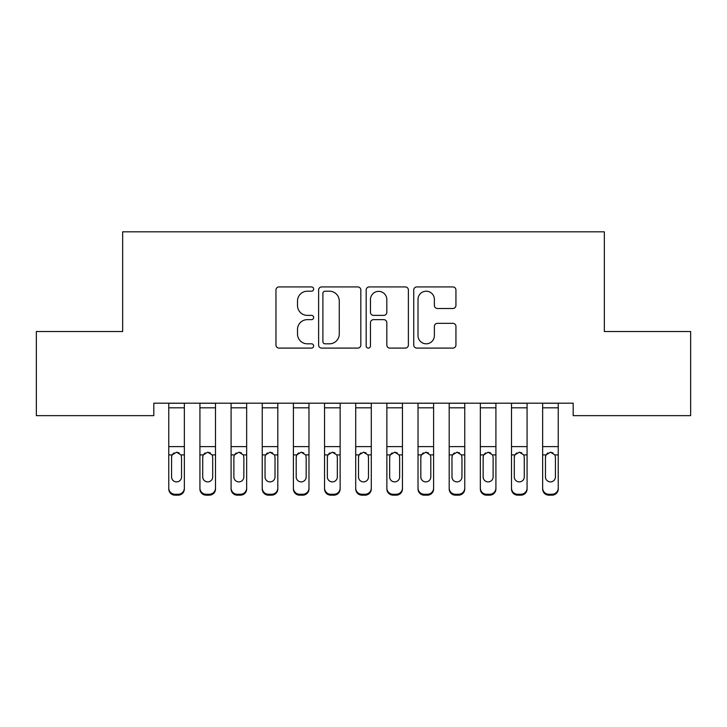 <?xml version="1.0" encoding="UTF-8"?>
<svg xmlns="http://www.w3.org/2000/svg" width="727" height="727" viewBox="0 0 727 727"><rect width="100%" height="100%" fill="white"/><g stroke="black" fill="none" stroke-linecap="round" stroke-linejoin="round"><path stroke-width="1.09" d="M313.646 289.073A2.145 2.145 0 0 0 311.51 286.929L279.014 286.929A3.062 3.062 0 0 0 275.96 289.991L275.96 345.034A3.062 3.062 0 0 0 279.014 348.097L311.51 348.097A2.145 2.145 0 0 0 313.646 345.952A2.145 2.145 0 0 0 311.51 343.816L307.303 343.816A9.787 9.787 0 0 1 297.516 334.029L297.516 329.44A9.787 9.787 0 0 1 307.303 319.653L311.51 319.653A2.145 2.145 0 0 0 313.646 317.508A2.145 2.145 0 0 0 311.51 315.373L307.303 315.373A9.787 9.787 0 0 1 297.516 305.585L297.516 300.996A9.787 9.787 0 0 1 307.303 291.209L311.51 291.209A2.145 2.145 0 0 0 313.646 289.073M452.876 308.493A3.062 3.062 0 0 0 455.938 305.431L455.938 289.991A3.062 3.062 0 0 0 452.876 286.929L416.789 286.929A3.062 3.062 0 0 0 413.736 289.991L413.736 345.034A3.062 3.062 0 0 0 416.789 348.097L452.876 348.097A3.062 3.062 0 0 0 455.938 345.034L455.938 326.378A3.062 3.062 0 0 0 452.876 323.324L437.436 323.324A3.062 3.062 0 0 0 434.373 326.378L434.373 335.629A8.179 8.179 0 0 1 426.195 343.816A8.179 8.179 0 0 1 418.016 335.629L418.016 299.388A8.179 8.179 0 0 1 426.195 291.209A8.179 8.179 0 0 1 434.373 299.388L434.373 305.431A3.062 3.062 0 0 0 437.436 308.493L452.876 308.493M573.185 403.194L153.815 403.194L153.815 415.653L36.35 415.653L36.35 331.53L122.654 331.53L122.654 231.831L604.346 231.831L604.346 331.53L690.65 331.53L690.65 415.653L573.185 415.653L573.185 403.194M360.828 289.991A3.062 3.062 0 0 0 357.766 286.929L321.679 286.929A3.062 3.062 0 0 0 318.617 289.991L318.617 345.034A3.062 3.062 0 0 0 321.679 348.097L357.766 348.097A3.062 3.062 0 0 0 360.828 345.034L360.828 289.991M369.234 286.929L405.321 286.929A3.062 3.062 0 0 1 408.383 289.991L408.383 345.034A3.062 3.062 0 0 1 405.321 348.097L389.881 348.097A3.062 3.062 0 0 1 386.819 345.034L386.819 322.715A3.062 3.062 0 0 0 383.765 319.653L373.514 319.653A3.062 3.062 0 0 0 370.461 322.715L370.461 345.952A2.145 2.145 0 0 1 368.316 348.097A2.145 2.145 0 0 1 366.172 345.952L366.172 289.991A3.062 3.062 0 0 1 369.234 286.929M325.042 291.209A2.145 2.145 0 0 0 322.897 293.354L322.897 341.672A2.145 2.145 0 0 0 325.042 343.816L329.476 343.816A9.787 9.787 0 0 0 339.264 334.029L339.264 300.996A9.787 9.787 0 0 0 329.476 291.209L325.042 291.209M386.819 299.542A8.179 8.179 0 0 0 378.64 291.363A8.179 8.179 0 0 0 370.461 299.542L370.461 312.31A3.062 3.062 0 0 0 373.514 315.373L383.765 315.373A3.062 3.062 0 0 0 386.819 312.31L386.819 299.542M168.764 455.802L168.764 488.081A6.234 6.189 -0 0 0 174.998 494.269L178.115 494.269A6.234 6.189 -0 0 0 184.349 488.081L184.349 488.98A6.234 6.189 180 0 1 178.115 495.169L178.115 494.269M181.541 476.939L181.541 457.201L181.541 476.939A4.989 4.953 180 0 1 176.561 481.892A4.989 4.953 180 0 0 181.541 476.939M171.572 477.839L171.572 476.939A4.989 4.953 180 0 0 176.561 481.892M173.953 452.921L172.126 454.902L171.572 456.738M179.16 452.921L176.561 452.194L180.987 454.902L181.541 457.201M184.349 403.194L184.349 488.98M168.764 403.194L168.764 488.081M174.998 494.269L174.998 495.169L178.115 495.169M174.998 495.169A6.234 6.189 180 0 1 168.764 488.98M168.764 454.902L172.126 454.902L171.572 457.201L171.572 476.939M172.126 454.902L176.561 452.194M199.925 455.802L199.925 488.98A6.234 6.189 180 0 0 206.159 495.169L209.276 495.169L209.276 494.269A6.234 6.189 -0 0 0 215.501 488.081L215.501 488.98A6.234 6.189 180 0 1 209.276 495.169M212.702 476.939L212.702 457.201L212.702 476.939A4.989 4.953 180 0 1 207.713 481.892A4.989 4.953 180 0 0 212.702 476.939M202.733 477.839L202.733 476.939A4.989 4.953 180 0 0 207.713 481.892M205.114 452.921L203.278 454.902L202.733 456.738M210.312 452.921L207.713 452.194L212.148 454.902L212.702 457.201M231.086 455.802L231.086 488.98A6.234 6.189 180 0 0 237.311 495.169L240.428 495.169L240.428 494.269A6.234 6.189 -0 0 0 246.662 488.081L246.662 488.98A6.234 6.189 180 0 1 240.428 495.169M243.854 476.939L243.854 457.201L243.854 476.939A4.989 4.953 180 0 1 238.874 481.892A4.989 4.953 180 0 0 243.854 476.939M233.885 477.839L233.885 476.939A4.989 4.953 180 0 0 238.874 481.892M236.266 452.921L234.439 454.902L233.885 456.738M241.473 452.921L238.874 452.194L243.309 454.902L243.854 457.201M215.501 403.194L215.501 488.98M206.159 494.269L206.159 495.169A6.234 6.189 180 0 1 199.925 488.98L199.925 488.081A6.234 6.189 -0 0 0 206.159 494.269L209.276 494.269M199.925 403.194L199.925 488.081M199.925 454.902L203.278 454.902L202.733 457.201L202.733 476.939M203.278 454.902L207.713 452.194M246.662 403.194L246.662 488.98M237.311 494.269L237.311 495.169A6.234 6.189 180 0 1 231.086 488.98L231.086 488.081A6.234 6.189 -0 0 0 237.311 494.269L240.428 494.269M231.086 403.194L231.086 488.081M231.086 454.902L234.439 454.902L233.885 457.201L233.885 476.939M234.439 454.902L238.874 452.194M262.238 455.802L262.238 488.98A6.234 6.189 180 0 0 268.472 495.169L271.589 495.169L271.589 494.269A6.234 6.189 -0 0 0 277.814 488.081L277.814 488.98A6.234 6.189 180 0 1 271.589 495.169M275.015 476.939L275.015 457.201L275.015 476.939A4.989 4.953 180 0 1 270.026 481.892A4.989 4.953 180 0 0 275.015 476.939M265.046 477.839L265.046 476.939A4.989 4.953 180 0 0 270.026 481.892M267.427 452.921L265.591 454.902L265.046 456.738M272.634 452.921L270.026 452.194L274.461 454.902L275.015 457.201M293.399 455.802L293.399 488.98A6.234 6.189 180 0 0 299.624 495.169L302.741 495.169L302.741 494.269A6.234 6.189 -0 0 0 308.975 488.081L308.975 488.98A6.234 6.189 180 0 1 302.741 495.169M306.167 476.939L306.167 457.201L306.167 476.939A4.989 4.953 180 0 1 301.187 481.892A4.989 4.953 180 0 0 306.167 476.939M296.198 477.839L296.198 476.939A4.989 4.953 180 0 0 301.187 481.892M298.588 452.921L296.752 454.902L296.198 456.738M303.786 452.921L301.187 452.194L305.622 454.902L306.167 457.201M277.814 403.194L277.814 488.98M268.472 494.269L268.472 495.169A6.234 6.189 180 0 1 262.238 488.98L262.238 488.081A6.234 6.189 -0 0 0 268.472 494.269L271.589 494.269M262.238 403.194L262.238 488.081M262.238 454.902L265.591 454.902L265.046 457.201L265.046 476.939M265.591 454.902L270.026 452.194M308.975 403.194L308.975 488.98M299.624 494.269L299.624 495.169A6.234 6.189 180 0 1 293.399 488.98L293.399 488.081A6.234 6.189 -0 0 0 299.624 494.269L302.741 494.269M293.399 403.194L293.399 488.081M293.399 454.902L296.752 454.902L296.198 457.201L296.198 476.939M296.752 454.902L301.187 452.194M324.551 455.802L324.551 488.98A6.234 6.189 180 0 0 330.785 495.169L333.902 495.169L333.902 494.269A6.234 6.189 -0 0 0 340.136 488.081L340.136 488.98A6.234 6.189 180 0 1 333.902 495.169M337.328 476.939L337.328 457.201L337.328 476.939A4.989 4.953 180 0 1 332.339 481.892A4.989 4.953 180 0 0 337.328 476.939M327.359 477.839L327.359 476.939A4.989 4.953 180 0 0 332.339 481.892M329.74 452.921L327.913 454.902L327.359 456.738M334.947 452.921L332.339 452.194L336.774 454.902L337.328 457.201M340.136 403.194L340.136 488.98M330.785 494.269L330.785 495.169A6.234 6.189 180 0 1 324.551 488.98L324.551 488.081A6.234 6.189 -0 0 0 330.785 494.269L333.902 494.269M324.551 403.194L324.551 488.081M324.551 454.902L327.913 454.902L327.359 457.201L327.359 476.939M327.913 454.902L332.339 452.194M355.712 455.802L355.712 488.98A6.234 6.189 180 0 0 361.946 495.169L365.054 495.169L365.054 494.269A6.234 6.189 -0 0 0 371.288 488.081L371.288 488.98A6.234 6.189 180 0 1 365.054 495.169M368.489 476.939L368.489 457.201L368.489 476.939A4.989 4.953 180 0 1 363.5 481.892A4.989 4.953 180 0 0 368.489 476.939M358.511 477.839L358.511 476.939A4.989 4.953 180 0 0 363.5 481.892M360.901 452.921L359.065 454.902L358.511 456.738M366.099 452.921L363.5 452.194L367.935 454.902L368.489 457.201M371.288 403.194L371.288 488.98M361.946 494.269L361.946 495.169A6.234 6.189 180 0 1 355.712 488.98L355.712 488.081A6.234 6.189 -0 0 0 361.946 494.269L365.054 494.269M355.712 403.194L355.712 488.081M355.712 454.902L359.065 454.902L358.511 457.201L358.511 476.939M359.065 454.902L363.5 452.194M386.864 455.802L386.864 488.98A6.234 6.189 180 0 0 393.098 495.169L396.215 495.169L396.215 494.269A6.234 6.189 -0 0 0 402.449 488.081L402.449 488.98A6.234 6.189 180 0 1 396.215 495.169M399.641 476.939L399.641 457.201L399.641 476.939A4.989 4.953 180 0 1 394.661 481.892A4.989 4.953 180 0 0 399.641 476.939M389.672 477.839L389.672 476.939A4.989 4.953 180 0 0 394.661 481.892M392.053 452.921L390.226 454.902L389.672 456.738M397.26 452.921L394.661 452.194L399.087 454.902L399.641 457.201M402.449 403.194L402.449 488.98M393.098 494.269L393.098 495.169A6.234 6.189 180 0 1 386.864 488.98L386.864 488.081A6.234 6.189 -0 0 0 393.098 494.269L396.215 494.269M386.864 403.194L386.864 488.081M386.864 454.902L390.226 454.902L389.672 457.201L389.672 476.939M390.226 454.902L394.661 452.194M418.025 455.802L418.025 488.98A6.234 6.189 180 0 0 424.259 495.169L427.376 495.169L427.376 494.269A6.234 6.189 -0 0 0 433.601 488.081L433.601 488.98A6.234 6.189 180 0 1 427.376 495.169M430.802 476.939L430.802 457.201L430.802 476.939A4.989 4.953 180 0 1 425.813 481.892A4.989 4.953 180 0 0 430.802 476.939M420.833 477.839L420.833 476.939A4.989 4.953 180 0 0 425.813 481.892M423.214 452.921L421.378 454.902L420.833 456.738M428.412 452.921L425.813 452.194L430.248 454.902L430.802 457.201M433.601 403.194L433.601 488.98M424.259 494.269L424.259 495.169A6.234 6.189 180 0 1 418.025 488.98L418.025 488.081A6.234 6.189 -0 0 0 424.259 494.269L427.376 494.269M418.025 403.194L418.025 488.081M418.025 454.902L421.378 454.902L420.833 457.201L420.833 476.939M421.378 454.902L425.813 452.194M449.186 455.802L449.186 488.98A6.234 6.189 180 0 0 455.411 495.169L458.528 495.169L458.528 494.269A6.234 6.189 -0 0 0 464.762 488.081L464.762 488.98A6.234 6.189 180 0 1 458.528 495.169M461.954 476.939L461.954 457.201L461.954 476.939A4.989 4.953 180 0 1 456.974 481.892A4.989 4.953 180 0 0 461.954 476.939M451.985 477.839L451.985 476.939A4.989 4.953 180 0 0 456.974 481.892M454.366 452.921L452.539 454.902L451.985 456.738M459.573 452.921L456.974 452.194L461.409 454.902L461.954 457.201M464.762 403.194L464.762 488.98M455.411 494.269L455.411 495.169A6.234 6.189 180 0 1 449.186 488.98L449.186 488.081A6.234 6.189 -0 0 0 455.411 494.269L458.528 494.269M449.186 403.194L449.186 488.081M449.186 454.902L452.539 454.902L451.985 457.201L451.985 476.939M452.539 454.902L456.974 452.194M480.338 455.802L480.338 488.98A6.234 6.189 180 0 0 486.572 495.169L489.689 495.169L489.689 494.269A6.234 6.189 -0 0 0 495.914 488.081L495.914 488.98A6.234 6.189 180 0 1 489.689 495.169M493.115 476.939L493.115 457.201L493.115 476.939A4.989 4.953 180 0 1 488.126 481.892A4.989 4.953 180 0 0 493.115 476.939M483.146 477.839L483.146 476.939A4.989 4.953 180 0 0 488.126 481.892M485.527 452.921L483.691 454.902L483.146 456.738M490.734 452.921L488.126 452.194L492.561 454.902L493.115 457.201M495.914 403.194L495.914 488.98M486.572 494.269L486.572 495.169A6.234 6.189 180 0 1 480.338 488.98L480.338 488.081A6.234 6.189 -0 0 0 486.572 494.269L489.689 494.269M480.338 403.194L480.338 488.081M480.338 454.902L483.691 454.902L483.146 457.201L483.146 476.939M483.691 454.902L488.126 452.194M511.499 455.802L511.499 488.98A6.234 6.189 180 0 0 517.724 495.169L520.841 495.169L520.841 494.269A6.234 6.189 -0 0 0 527.075 488.081L527.075 488.98A6.234 6.189 180 0 1 520.841 495.169M524.267 476.939L524.267 457.201L524.267 476.939A4.989 4.953 180 0 1 519.287 481.892A4.989 4.953 180 0 0 524.267 476.939M514.298 477.839L514.298 476.939A4.989 4.953 180 0 0 519.287 481.892M516.688 452.921L514.852 454.902L514.298 456.738M521.886 452.921L519.287 452.194L523.722 454.902L524.267 457.201M527.075 403.194L527.075 488.98M517.724 494.269L517.724 495.169A6.234 6.189 180 0 1 511.499 488.98L511.499 488.081A6.234 6.189 -0 0 0 517.724 494.269L520.841 494.269M511.499 403.194L511.499 488.081M511.499 454.902L514.852 454.902L514.298 457.201L514.298 476.939M514.852 454.902L519.287 452.194M542.651 455.802L542.651 488.98A6.234 6.189 180 0 0 548.885 495.169L552.002 495.169L552.002 494.269A6.234 6.189 -0 0 0 558.236 488.081L558.236 488.98A6.234 6.189 180 0 1 552.002 495.169M555.428 476.939L555.428 457.201L555.428 476.939A4.989 4.953 180 0 1 550.439 481.892A4.989 4.953 180 0 0 555.428 476.939M545.459 477.839L545.459 476.939A4.989 4.953 180 0 0 550.439 481.892M547.84 452.921L546.013 454.902L545.459 456.738M553.047 452.921L550.439 452.194L554.874 454.902L555.428 457.201M558.236 403.194L558.236 488.98M548.885 494.269L548.885 495.169A6.234 6.189 180 0 1 542.651 488.98L542.651 488.081A6.234 6.189 -0 0 0 548.885 494.269L552.002 494.269M542.651 403.194L542.651 488.081M542.651 454.902L546.013 454.902L545.459 457.201L545.459 476.939M546.013 454.902L550.439 452.194M168.764 403.258L184.349 403.258M180.987 454.902L184.349 454.902M168.764 446.605L184.349 446.605M168.764 407.811L184.349 407.811M199.925 403.258L215.501 403.258M212.148 454.902L215.501 454.902M199.925 446.605L215.501 446.605M199.925 407.811L215.501 407.811M231.086 403.258L246.662 403.258M243.309 454.902L246.662 454.902M231.086 446.605L246.662 446.605M231.086 407.811L246.662 407.811M262.238 403.258L277.814 403.258M274.461 454.902L277.814 454.902M262.238 446.605L277.814 446.605M262.238 407.811L277.814 407.811M293.399 403.258L308.975 403.258M305.622 454.902L308.975 454.902M293.399 446.605L308.975 446.605M293.399 407.811L308.975 407.811M324.551 403.258L340.136 403.258M336.774 454.902L340.136 454.902M324.551 446.605L340.136 446.605M324.551 407.811L340.136 407.811M355.712 403.258L371.288 403.258M367.935 454.902L371.288 454.902M355.712 446.605L371.288 446.605M355.712 407.811L371.288 407.811M386.864 403.258L402.449 403.258M399.087 454.902L402.449 454.902M386.864 446.605L402.449 446.605M386.864 407.811L402.449 407.811M418.025 403.258L433.601 403.258M430.248 454.902L433.601 454.902M418.025 446.605L433.601 446.605M418.025 407.811L433.601 407.811M449.186 403.258L464.762 403.258M461.409 454.902L464.762 454.902M449.186 446.605L464.762 446.605M449.186 407.811L464.762 407.811M480.338 403.258L495.914 403.258M492.561 454.902L495.914 454.902M480.338 446.605L495.914 446.605M480.338 407.811L495.914 407.811M511.499 403.258L527.075 403.258M523.722 454.902L527.075 454.902M511.499 446.605L527.075 446.605M511.499 407.811L527.075 407.811M542.651 403.258L558.236 403.258M554.874 454.902L558.236 454.902M542.651 446.605L558.236 446.605M542.651 407.811L558.236 407.811"/></g></svg>
